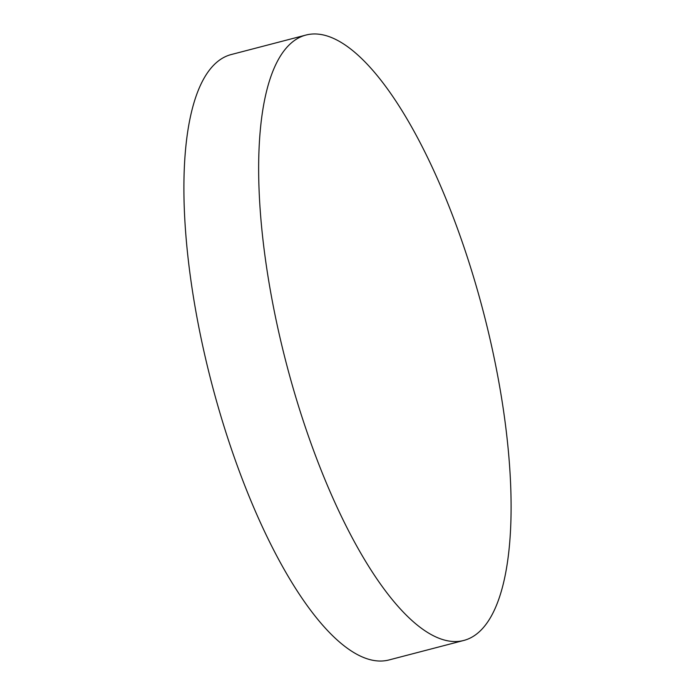 <?xml version="1.0" encoding="UTF-8"?>
<svg xmlns="http://www.w3.org/2000/svg" width="695" height="695" viewBox="0 0 695 695"><rect width="100%" height="100%" fill="white"/><g stroke="black" fill="none" stroke-linecap="round" stroke-linejoin="round"><path stroke-width="1.04" d="M305.922 35.063L231.174 54.557A312.811 101.844 75.4 0 0 204.104 78.153A312.811 101.844 75.4 0 0 241.539 477.178A312.811 101.844 75.4 0 0 389.078 659.937L463.826 640.443A312.811 101.844 75.4 0 0 490.896 616.847A312.811 101.844 75.4 0 0 453.461 217.822A312.811 101.844 75.4 0 0 305.922 35.063A312.811 101.844 75.4 0 0 278.86 58.649A312.811 101.844 75.4 0 0 316.286 457.684A312.811 101.844 75.4 0 0 463.826 640.443"/></g></svg>
